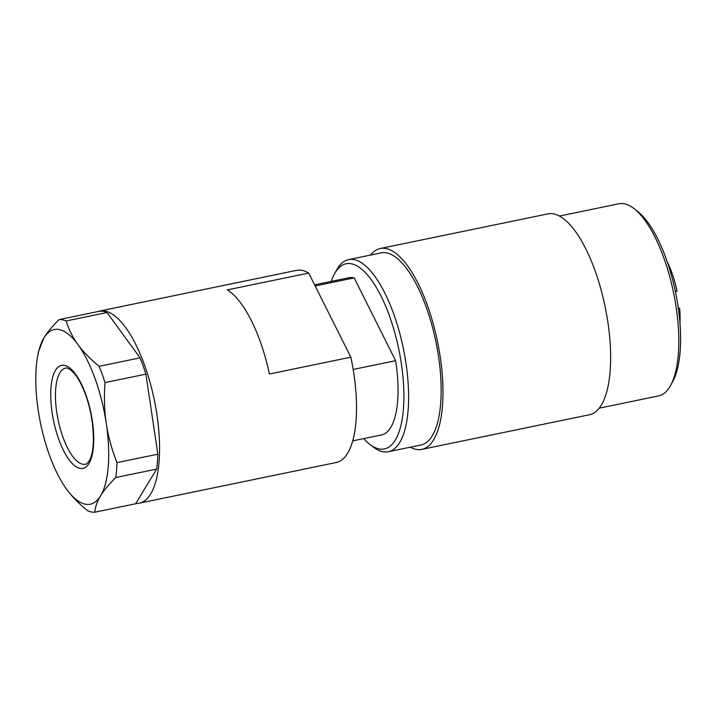 <?xml version="1.0" encoding="UTF-8"?>
<svg xmlns="http://www.w3.org/2000/svg" width="716" height="716" viewBox="0 0 716 716"><rect width="100%" height="100%" fill="white"/><g stroke="black" fill="none" stroke-linecap="round" stroke-linejoin="round"><path stroke-width="1.07" d="M363.728 438.604A94.53 34.296 -101.7 0 0 369.778 444.314L373.206 446.963A98.101 35.585 -101.7 0 0 388.34 451.733A98.101 35.585 -101.7 0 0 405.945 363.057A98.101 35.585 -101.7 0 0 348.647 259.595A98.101 35.585 -101.7 0 0 336.645 269.977L334.542 273.772A94.53 34.296 -101.7 0 0 331.257 281.406M369.778 444.314A94.53 34.296 -101.7 0 0 401.327 363.46A94.53 34.296 -101.7 0 0 370.772 279.016A94.53 34.296 -101.7 0 0 334.542 273.772M388.34 451.733L420.892 445.012A98.101 35.585 -101.7 0 0 438.496 356.335A98.101 35.585 -101.7 0 0 381.198 252.873L348.647 259.595M410.268 447.205A102.558 37.205 -101.7 0 0 421.796 449.38L589.447 414.743A102.558 37.205 -101.7 0 0 607.857 322.03A102.558 37.205 -101.7 0 0 547.955 213.869L380.294 248.506A102.558 37.205 -101.7 0 0 370.575 255.066M421.796 449.38A102.558 37.205 -101.7 0 0 440.197 356.666A102.558 37.205 -101.7 0 0 380.294 248.506M599.176 408.183L658.541 395.921A98.101 35.585 -101.7 0 0 670.543 385.539A98.101 35.585 -101.7 0 0 676.146 307.236A98.101 35.585 -101.7 0 0 633.982 208.553A98.101 35.585 -101.7 0 0 618.848 203.783L559.482 216.044M670.543 385.539L672.637 381.744A94.53 34.296 -101.7 0 0 678.034 306.296A94.53 34.296 -101.7 0 0 637.41 211.202L633.982 208.553M679.976 323.319A53.512 19.413 -101.7 0 0 679.672 308.489L678.392 308.757M135.834 503.429A98.101 35.585 -101.7 0 0 139.298 503.187L336.252 462.5A98.101 35.585 -101.7 0 0 353.856 373.815A98.101 35.585 -101.7 0 0 350.831 357.186L269.44 374.003A98.101 35.585 -101.7 0 0 227.321 289.89L308.703 273.073L350.831 357.186M139.298 503.187A98.101 35.585 -101.7 0 0 156.902 414.501A98.101 35.585 -101.7 0 0 99.605 311.048A98.101 35.585 -101.7 0 0 97.627 311.621M352.684 440.886L381.476 434.943A80.264 29.114 -101.7 0 0 395.876 362.385A80.264 29.114 -101.7 0 0 395.617 360.685L353.167 369.456M315.156 285.952L354.16 277.897L395.617 360.685M354.16 277.897A80.264 29.114 -101.7 0 0 348.996 277.736L314.601 284.843M308.703 273.073A98.101 35.585 -101.7 0 0 296.558 270.362L99.605 311.048M675.367 291.439L677.067 291.09A53.512 19.413 -101.7 0 0 667.294 261.94M676.638 291.179A8.914 3.231 -101.7 0 0 675.573 292.432M678.168 307.191A8.914 3.231 -101.7 0 0 679.672 308.489M64.252 485.833L66.525 489.126C71.743 496.331 78.805 503.563 87.728 510.83A98.101 35.585 -101.7 0 0 94.754 512.217C95.273 506.812 97.215 501.352 100.571 495.848C103.892 490.353 108.966 484.249 115.795 477.536L156.67 469.087L135.628 503.778L94.754 512.217M157.851 454.186L116.976 462.625C111.732 449.299 108.17 436.286 106.29 423.586C104.375 410.895 103.945 397.228 105.01 382.595L145.894 374.155L157.851 454.186A98.101 35.585 -101.7 0 1 156.67 469.087M140.05 357.857L99.166 366.306C90.252 359.029 83.181 351.798 77.972 344.602C72.71 337.415 68.781 329.53 66.167 320.956L107.042 312.516L140.05 357.857A98.101 35.585 -101.7 0 1 145.894 374.155M107.042 312.516A98.101 35.585 -101.7 0 0 100.025 311.129L59.142 319.569C52.313 326.281 47.238 332.385 43.927 337.88L38.44 351.78L37.563 356.783A89.178 32.354 -101.7 0 0 38.199 410.152A89.178 32.354 -101.7 0 0 64.207 485.77A89.178 32.354 -101.7 0 0 66.525 489.126A89.178 32.354 -101.7 0 0 100.571 495.848A89.178 32.354 -101.7 0 0 106.29 423.586A89.178 32.354 -101.7 0 0 77.972 344.602A89.178 32.354 -101.7 0 0 43.927 337.88A89.178 32.354 -101.7 0 0 37.563 356.783M66.167 320.956A98.101 35.585 -101.7 0 0 59.142 319.569M105.01 382.595A98.101 35.585 -101.7 0 0 99.166 366.306M115.795 477.536A98.101 35.585 -101.7 0 0 116.976 462.625M65.577 368.158A49.046 17.793 -101.7 0 0 56.779 412.497A49.046 17.793 -101.7 0 0 85.428 464.228C86.081 464.407 87.236 463.458 88.891 461.373C93.438 454.213 94.494 440.653 92.06 420.686C89.84 406.464 86.054 394.051 80.702 383.436C73.488 368.991 65.988 367.111 65.577 368.158M52.161 412.899A52.617 19.09 -101.7 0 0 79.95 468.389A52.617 19.09 -101.7 0 0 92.337 420.829A52.617 19.09 -101.7 0 0 64.547 365.348A52.617 19.09 -101.7 0 0 52.161 412.899"/></g></svg>
